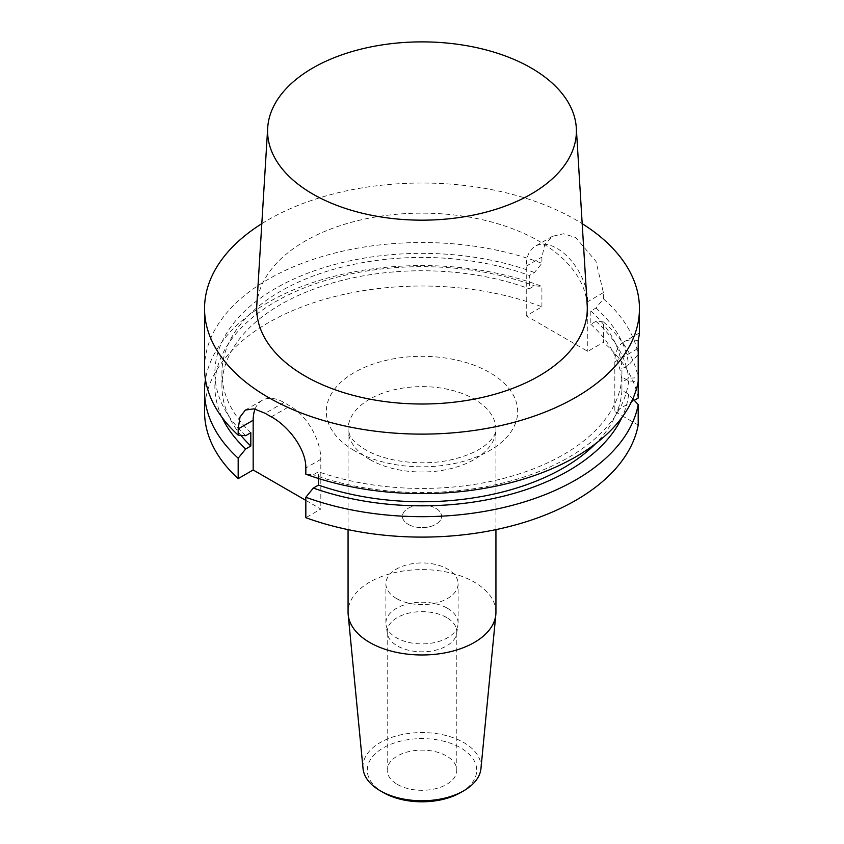 <?xml version="1.0" encoding="UTF-8"?>
<svg xmlns="http://www.w3.org/2000/svg" width="844" height="844" viewBox="0 0 844 844"><rect width="100%" height="100%" fill="white"/><g stroke="black" fill="none" stroke-linecap="round" stroke-linejoin="round"><path stroke-width="0.63" stroke-dasharray="4.22 3.17" d="M204.543 411.555A217.457 125.545 0 0 1 319.011 300.981A217.457 125.545 0 0 1 541.901 306.826L526.255 315.856L587.762 351.368L603.407 342.326L603.407 321.902L595.938 321.342L590.832 324.296L590.832 310.972L595.938 308.028L603.407 298.839L603.407 292.615L595.959 261.387L575.766 237.554L563.549 233.767L552.472 236.299L544.739 244.591L541.901 257.103L541.901 263.328L534.431 272.517L529.325 275.461L529.325 288.785L534.431 285.831L541.901 286.39A217.457 125.545 180 0 0 205.461 379.6M204.543 368.068A217.457 125.545 180 0 1 319.011 257.494A217.457 125.545 180 0 1 541.901 263.328M638.433 339.826L639.446 333.412M603.407 298.839A217.457 125.545 180 0 1 638.201 354.575L638.201 348.35L614.822 361.844A43.487 25.109 60 0 1 623.832 341.936A43.487 25.109 60 0 1 638.201 340.86M261.809 223.671A217.457 125.545 180 0 1 575.766 219.799A217.457 125.545 180 0 1 582.191 223.671M460.687 792.548A54.702 31.587 0 0 0 460.687 747.879A54.702 31.587 0 0 0 383.313 747.879A54.702 31.587 0 0 0 383.313 792.548M397.397 784.424A34.794 20.087 0 0 0 435.314 788.771A34.794 20.087 0 0 0 456.794 770.213A34.794 20.087 0 0 0 446.603 756.013A34.794 20.087 0 0 0 408.686 751.656A34.794 20.087 0 0 0 387.206 770.213A34.794 20.087 0 0 0 397.397 784.424M638.201 398.062A217.457 125.545 0 0 0 603.407 342.326M638.201 425.049L614.822 411.555L634.266 400.33M305.834 500.376L320.825 509.037L305.834 517.688M526.255 315.856L526.255 266.145A43.487 25.109 60 0 1 535.265 246.237A43.487 25.109 60 0 1 568.772 257.884A43.487 25.109 60 0 1 587.762 301.656L587.762 351.368M255.078 409.034A43.487 25.109 60 0 1 262.178 400.351A43.487 25.109 60 0 1 283.922 402.504L290.072 406.048A43.487 25.109 60 0 1 320.825 459.315L320.825 509.037M632.842 398.779L628.653 394.243L621.933 390.361L621.933 377.046L628.653 380.929L638.201 381.562L638.201 377.637L628.653 378.27L621.933 382.153L621.933 368.839L628.653 364.956L638.201 354.575M603.407 321.902A217.457 125.545 180 0 1 638.201 377.637M595.938 321.342A207.118 119.574 180 0 1 628.653 378.27M628.653 394.243A207.118 119.574 180 0 1 621.975 417.379M590.832 324.296A200.06 115.501 180 0 1 621.933 382.153M621.933 390.361A200.06 115.501 180 0 1 595.558 443.712M590.832 310.972A200.06 115.501 180 0 1 621.933 368.839M621.933 377.046A200.06 115.501 180 0 1 318.473 471.775L313.335 474.739L305.834 474.201M318.473 478.474L318.473 471.775M595.938 308.028A207.118 119.574 180 0 1 628.653 364.956M628.653 380.929A207.118 119.574 180 0 1 313.335 474.739M541.901 306.826L541.901 286.39M222.025 417.379A207.118 119.574 180 0 1 299.958 289.64A207.118 119.574 180 0 1 534.431 285.831M240.899 435.335A200.06 115.501 180 0 1 221.94 386.257A200.06 115.501 180 0 1 325.689 285.019A200.06 115.501 180 0 1 529.325 288.785M250.816 432.708A200.06 115.501 180 0 1 221.94 372.942A200.06 115.501 180 0 1 325.689 271.705A200.06 115.501 180 0 1 529.325 275.461M245.678 435.673A207.118 119.574 180 0 1 277.127 287.477A207.118 119.574 180 0 1 534.431 272.517M614.822 361.844L614.822 411.555M396.48 598.523A36.102 20.836 180 0 1 385.898 583.784A36.102 20.836 180 0 1 408.19 564.53A36.102 20.836 180 0 1 447.52 569.046A36.102 20.836 180 0 1 458.102 583.784A36.102 20.836 180 0 1 435.81 603.038A36.102 20.836 180 0 1 396.48 598.523M447.52 608.313A36.102 20.836 180 0 1 458.102 623.051A36.102 20.836 180 0 1 457.965 624.855A36.102 20.836 180 0 1 422 643.888A36.102 20.836 180 0 1 386.035 624.855A36.102 20.836 180 0 1 385.898 623.051A36.102 20.836 180 0 1 408.19 603.798A36.102 20.836 180 0 1 447.52 608.313M446.603 617.523A34.794 20.087 0 0 0 408.686 613.166A34.794 20.087 0 0 0 387.206 631.723A34.794 20.087 0 0 0 387.343 633.464A34.794 20.087 0 0 0 422 651.811A34.794 20.087 0 0 0 456.657 633.464A34.794 20.087 0 0 0 456.794 631.723A34.794 20.087 0 0 0 446.603 617.523M480.964 768.557A59.059 34.098 0 0 0 463.757 742.551A59.059 34.098 0 0 0 397.893 735.535A59.059 34.098 0 0 0 363.036 768.557M495.934 612.29A73.934 42.685 0 0 0 474.275 582.107A73.934 42.685 0 0 0 393.705 572.854A73.934 42.685 0 0 0 348.066 612.29M408.158 524.303A19.57 11.299 0 0 0 440.906 519.239A19.57 11.299 0 0 0 416.936 505.398A19.57 11.299 0 0 0 408.158 524.303A19.57 11.299 180 0 1 416.936 505.398A19.57 11.299 180 0 1 440.906 519.239A19.57 11.299 180 0 1 408.158 524.303M587.192 305.201A165.297 95.435 0 0 0 538.883 241.099A165.297 95.435 0 0 0 361.454 219.778A165.297 95.435 0 0 0 256.808 305.201M354.343 450.622A95.678 55.24 180 0 1 397.239 358.204A95.678 55.24 180 0 1 514.418 425.851A95.678 55.24 180 0 1 354.343 450.622M603.407 292.615L587.762 301.656M526.255 266.145L541.901 257.103M271.346 416.862L290.072 406.048M283.922 402.504L265.195 413.317M320.825 459.315L305.834 467.977M369.725 459.495A73.934 42.685 0 0 0 450.295 468.747A73.934 42.685 0 0 0 495.934 429.311A73.934 42.685 0 0 0 474.275 399.128A73.934 42.685 0 0 0 393.705 389.875A73.934 42.685 0 0 0 348.066 429.311A73.934 42.685 0 0 0 369.725 459.495M221.94 372.942L221.94 386.257M552.472 236.299L535.265 246.237M245.435 410.015L262.178 400.351M639.362 332.969L623.832 341.936M495.934 529.631L495.934 429.311C496.304 431.833 494.626 435.409 490.892 440.062L485.648 444.936C478.4 450.707 468.241 455.327 455.169 458.798C425.566 466.837 386.088 462.238 365.22 449.546C357.212 444.619 352.138 440.03 349.986 435.768L348.066 429.311L348.066 529.631M458.102 623.051L458.102 583.784M385.898 623.051L385.898 583.784M456.657 633.464L457.965 624.855M387.343 633.464L386.035 624.855M456.794 770.213L456.794 631.723M387.206 770.213L387.206 631.723"/><path stroke-width="1.27" d="M582.191 223.671A217.457 125.545 180 0 1 639.457 308.577L639.457 333.412L638.201 340.86L638.201 381.562A217.457 125.545 180 0 1 305.834 474.201L305.834 467.977C306.129 448.945 288.184 425.935 271.346 416.862A217.457 125.545 0 0 1 265.195 413.317L254.086 408.844L245.435 410.015L240.034 416.957L238.177 428.91L238.177 435.135A217.457 125.545 180 0 1 204.543 368.068L204.543 308.577A217.457 125.545 180 0 1 261.809 223.671M638.201 348.35L638.433 339.826M639.457 308.577A217.457 125.545 180 0 1 422 434.122A217.457 125.545 180 0 1 204.543 308.577M348.066 529.631L348.066 612.29A73.934 42.685 0 0 0 348.182 614.664L363.036 768.557A59.059 34.098 0 0 0 380.243 790.775L383.313 792.548A54.702 31.587 0 0 0 460.687 792.548L463.757 790.775A59.059 34.098 0 0 0 480.964 768.557L495.818 614.664A73.934 42.685 0 0 0 495.934 612.29L495.934 529.631M238.177 478.632L238.177 458.197A217.457 125.545 180 0 1 204.543 391.131L204.543 411.555A217.457 125.545 0 0 0 238.177 478.632L253.168 469.971L305.834 500.376M634.266 400.33L638.201 398.062L638.201 381.562M305.834 497.264L305.834 517.688A217.457 125.545 0 0 0 638.201 425.049L638.201 404.624A217.457 125.545 180 0 1 305.834 497.264L313.335 488.054L318.473 485.089L318.473 478.474M238.177 428.91L253.168 420.259A43.487 25.109 60 0 1 255.078 409.034M253.168 420.259L253.168 469.971M632.842 398.779L638.201 404.624M621.975 417.379A207.118 119.574 180 0 1 313.335 488.054M595.558 443.712A200.06 115.501 180 0 1 318.473 485.089M204.543 391.131A217.457 125.545 180 0 1 205.461 379.6M250.816 446.033A200.06 115.501 180 0 1 240.899 435.335L245.678 435.673L250.816 432.708L250.816 446.033L245.678 448.997L238.177 458.197M245.678 448.997A207.118 119.574 180 0 1 222.025 417.379M238.177 435.135L240.888 435.335M380.243 790.775A59.059 34.098 0 0 0 463.757 790.775M348.182 614.664A73.934 42.685 0 0 0 422 654.976A73.934 42.685 0 0 0 495.818 614.664M531.182 67.984A154.41 89.147 0 0 0 365.452 48.076A154.41 89.147 0 0 0 267.696 127.866A154.41 89.147 0 0 0 422 220.168A154.41 89.147 0 0 0 576.304 127.866A154.41 89.147 0 0 0 531.182 67.984M267.696 127.866L256.808 305.201A165.297 95.435 0 0 0 422 404.012A165.297 95.435 0 0 0 587.192 305.201L576.304 127.866"/></g></svg>
